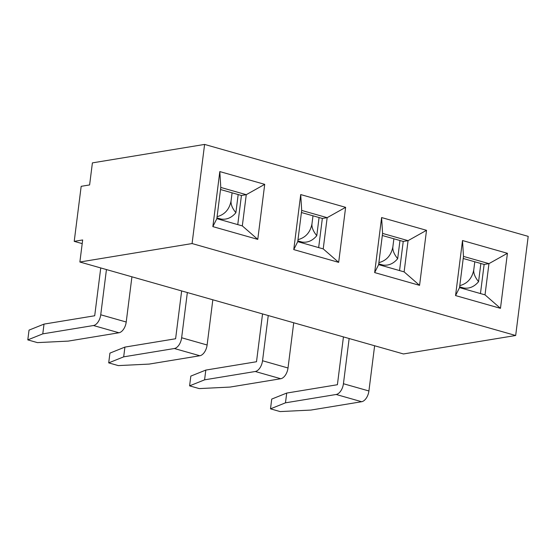 <?xml version="1.0" encoding="UTF-8"?>
<svg xmlns="http://www.w3.org/2000/svg" width="556" height="556" viewBox="0 0 556 556"><rect width="100%" height="100%" fill="white"/><g stroke="black" fill="none" stroke-linecap="round" stroke-linejoin="round"><path stroke-width="0.83" d="M100.747 267.943L94.701 315.766L44.014 324.106L29.03 330.125L27.8 339.883L42.784 333.864L44.014 324.106M42.784 333.864L93.471 325.524A10.064 5.727 -74.1 0 0 100.733 314.779L106.446 269.563M131.925 276.805L126.219 322.014A10.064 5.727 105.9 0 1 118.949 332.766L68.263 341.106L37.433 342.621L27.8 339.883M216.875 218.404L221.135 219.071C226.723 219.849 231.637 217.737 235.876 212.726C232.304 208.285 230.705 204.33 231.074 200.876C229.406 209.376 224.742 214.644 217.09 216.666M238.176 194.544L235.876 212.726M232.081 192.897L231.074 200.876M216.937 217.882L221.135 219.071M181.645 290.927L175.606 338.757L124.912 347.097L109.935 353.116L108.698 362.873L123.682 356.848L124.912 347.097M123.682 356.848L174.369 348.515A10.064 5.727 -74.1 0 0 181.638 337.763L187.344 292.553M212.83 299.788L207.117 344.998A10.064 5.727 105.9 0 1 199.847 355.75L149.161 364.09L118.331 365.605L108.698 362.873M297.773 241.387L302.033 242.062C307.621 242.84 312.535 240.72 316.774 235.709C313.202 231.268 311.603 227.321 311.972 223.866C310.304 232.366 305.64 237.627 297.995 239.65M319.075 217.535L316.774 235.709M312.979 215.881L311.972 223.866M297.835 240.866L302.033 242.062M262.543 313.918L256.504 361.741L205.81 370.081L190.833 376.099L189.596 385.857L204.58 379.838L205.81 370.081M204.58 379.838L255.267 371.498A10.064 5.727 -74.1 0 0 262.536 360.747L268.249 315.537M293.728 322.779L288.015 367.989A10.064 5.727 105.9 0 1 280.752 378.733L230.059 387.073L199.229 388.595L189.596 385.857M378.671 264.378L382.931 265.045C388.519 265.824 393.433 263.711 397.672 258.7C394.1 254.252 392.501 250.304 392.87 246.85C391.202 255.35 386.538 260.611 378.893 262.634M399.972 240.519L397.672 258.7M393.877 238.865L392.87 246.85M378.74 263.857L382.931 265.045M343.441 336.901L337.402 384.724L286.715 393.064L271.731 399.083L270.501 408.841L285.478 402.822L286.715 393.064M285.478 402.822L336.171 394.482A10.064 5.727 -74.1 0 0 343.434 383.73L349.147 338.521M374.626 345.762L368.913 390.972A10.064 5.727 105.9 0 1 361.65 401.724L310.957 410.064L280.134 411.579L270.501 408.841M459.569 287.362L463.829 288.029C469.417 288.807 474.331 286.694 478.577 281.683C475.005 277.235 473.399 273.288 473.775 269.834C472.1 278.334 467.443 283.595 459.791 285.617M480.87 263.502L478.577 281.683M474.782 261.855L473.775 269.834M459.638 286.84L463.829 288.029M82.205 243.618L74.219 241.353L81.169 186.323L89.613 184.933L92.4 162.88L204.601 144.421L528.2 236.363L515.676 335.497L192.077 243.556L204.601 144.421M74.219 241.353L82.663 239.963L79.876 262.015L403.475 353.957L515.676 335.497M338.667 262.362L293.763 249.602L300.713 194.572L345.623 207.332L338.667 262.362L323.217 248.893L327.164 217.667L301.686 210.425L297.738 241.651L323.217 248.893M257.769 239.379L212.858 226.619L219.815 171.589L264.719 184.349L257.769 239.379L242.319 225.903L246.266 194.683L220.788 187.441L216.84 218.668L242.319 225.903M419.565 285.346L374.661 272.586L381.611 217.556L426.522 230.316L419.565 285.346L404.122 271.877L408.062 240.651L403.239 241.443L382.32 235.501M500.469 308.337L455.559 295.577L462.509 240.54L507.419 253.3L500.469 308.337L485.02 294.861L488.96 263.634L484.137 264.434L463.217 258.491M192.077 243.556L79.876 262.015M399.555 270.577L403.239 241.443M480.453 293.568L484.137 264.434M426.522 230.316L408.062 240.651L382.584 233.416L378.636 264.635L404.122 271.877M507.419 253.3L488.96 263.634L463.482 256.399L459.541 287.619L485.02 294.861M382.584 233.416L381.611 217.556M374.661 272.586L378.636 264.635M463.482 256.399L462.509 240.54M455.559 295.577L459.541 287.619M318.657 247.594L322.341 218.459L301.421 212.517M237.76 224.61L241.436 195.476L220.523 189.533M322.341 218.459L327.164 217.667L345.623 207.332M241.436 195.476L246.266 194.683L264.719 184.349M297.738 241.651L293.763 249.602M300.713 194.572L301.686 210.425M216.84 218.668L212.858 226.619M219.815 171.589L220.788 187.441M118.949 332.766L93.471 325.524M126.219 322.014L100.733 314.779M199.847 355.75L174.369 348.515M207.117 344.998L181.638 337.763M280.752 378.733L255.267 371.498M288.015 367.989L262.536 360.747M361.65 401.724L336.171 394.482M368.913 390.972L343.434 383.73"/></g></svg>

